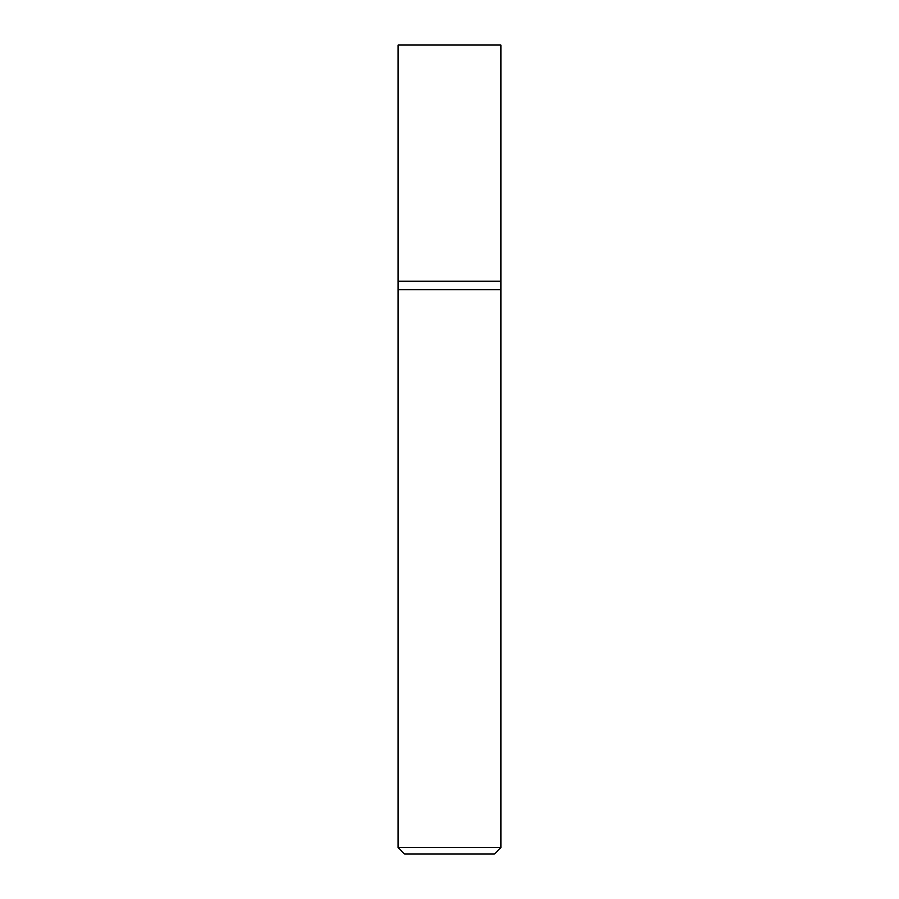 <?xml version="1.0" encoding="UTF-8"?>
<svg xmlns="http://www.w3.org/2000/svg" width="899" height="899" viewBox="0 0 899 899"><rect width="100%" height="100%" fill="white"/><g stroke="black" fill="none" stroke-linecap="round" stroke-linejoin="round"><path stroke-width="1.35" d="M500.867 847.633L500.867 281.387L398.133 281.387L398.133 847.633L404.55 854.05L494.45 854.05L500.867 847.633L398.133 847.633M398.133 289.602L500.867 289.602L398.133 289.602M500.867 281.387L500.867 44.95L398.133 44.95L398.133 281.387L500.867 281.387"/></g></svg>
